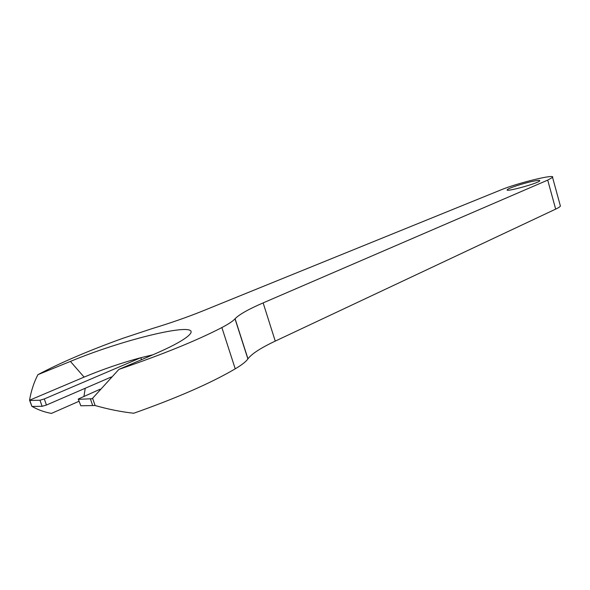 <?xml version="1.0" encoding="UTF-8"?>
<svg xmlns="http://www.w3.org/2000/svg" width="590" height="590" viewBox="0 0 590 590"><rect width="100%" height="100%" fill="white"/><g stroke="black" fill="none" stroke-linecap="round" stroke-linejoin="round"><path stroke-width="0.89" d="M235.004 318.843L235.093 318.748C239.105 314.529 248.456 309.241 263.14 302.899L547.712 180.105L552.55 177.369C555.957 173.608 517.106 183.121 501.087 189.84L202.783 310.937C187.48 317.11 170.628 322.995 152.205 328.586L122.617 338.387C88.426 350.748 60.187 362.843 37.9 374.68L70.402 361.412C129.542 336.787 210.195 318.755 187.089 336.861C181.248 341.477 170.031 347.385 153.437 354.568L118.87 369.406C162.67 354.413 197.008 340.459 221.877 327.553C228.632 323.999 233.006 321.093 235.004 318.843L247.889 358.927C246.045 361.604 241.826 364.908 235.233 368.839C210.962 383.094 177.133 397.889 133.738 413.243C121.12 411.842 108.243 409.268 95.093 405.514L80.815 405.78L78.345 399.305M80.815 405.78L78.249 399.032L100.138 389.208M29.648 400.455L31.926 406.444L42.104 406.303L46.44 405.035L44.309 398.951L39.973 400.226L29.817 400.463L29.618 399.762C31.233 390.624 33.991 382.261 37.9 374.68M118.87 369.406L92.202 398.715L78.581 399.319M79.023 401.274L51.463 413.406C44.545 412.181 38.085 409.866 32.066 406.436M247.889 358.927L247.97 358.816C251.709 353.823 260.802 347.923 275.25 341.108L555.677 209.118C558.413 207.828 559.984 206.81 560.404 206.058L560.19 205.261M141.497 359.694L140.826 357.702L44.309 398.951M152.906 354.797L140.826 357.702C121.747 362.798 102.844 369.266 84.097 377.106L29.588 400.204M533.08 181.241C537.866 180.26 540.093 180.12 539.769 180.82C538.685 183.239 504.317 192.62 507.252 189.722C507.968 188.299 523.529 183.195 533.08 181.241M111.333 376.973L46.44 405.035M42.104 406.303L39.973 400.226M95.093 405.514L92.578 398.213M92.719 405.625L90.454 399.039M555.677 209.118L547.712 180.105M275.25 341.108L263.14 302.899M247.925 358.875L235.049 318.799M235.233 368.839L221.877 327.553M31.926 406.444L29.817 400.463M70.402 361.412L84.097 377.106M83.964 396.296L85.233 388.264M552.55 177.369L560.404 206.058M235.093 318.748L247.97 358.816"/></g></svg>
